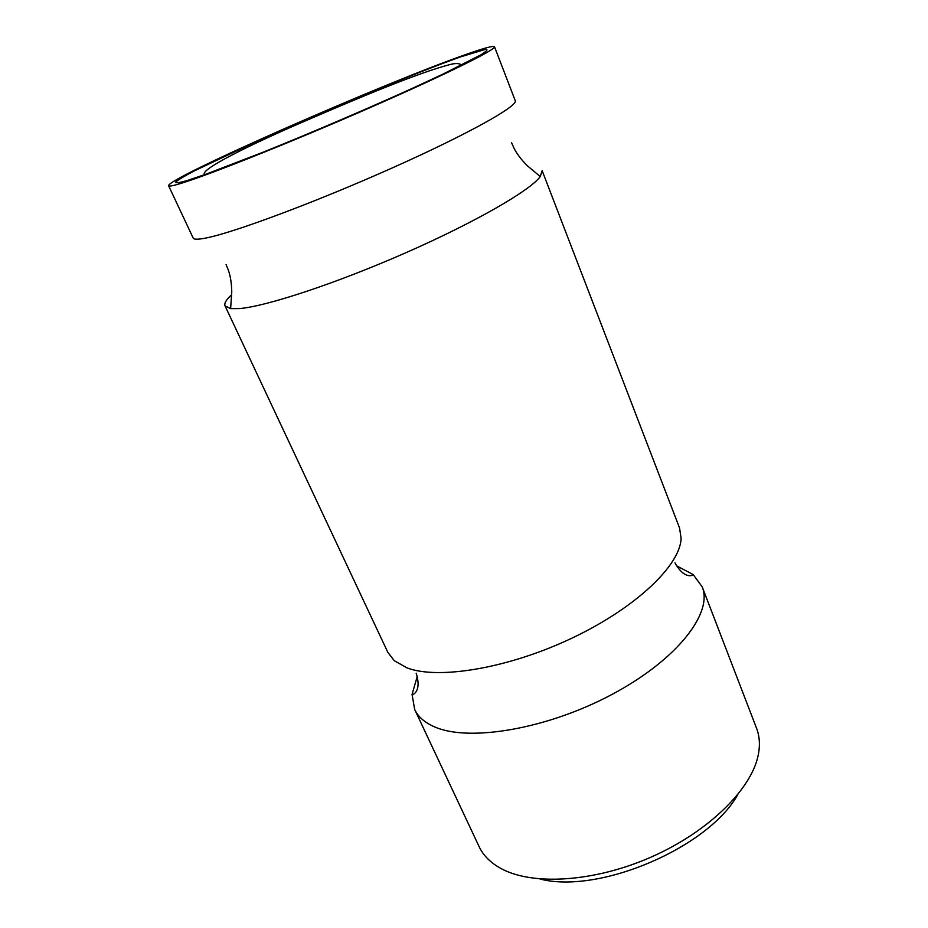 <?xml version="1.0" encoding="UTF-8"?>
<svg xmlns="http://www.w3.org/2000/svg" width="928" height="928" viewBox="0 0 928 928"><rect width="100%" height="100%" fill="white"/><g stroke="black" fill="none" stroke-linecap="round" stroke-linejoin="round"><path stroke-width="1.39" d="M168.594 185.739L193.175 238.055C193.882 239.61 198.256 239.575 206.306 237.951C234.1 232.499 315.868 202.049 391.952 168.072C468.153 134.096 518.416 105.85 515.237 100.676L494.496 46.736C493.418 45.553 483.998 48.094 466.25 54.369C384.83 82.696 166.216 178.582 168.594 185.739C168.954 186.574 173.037 185.809 180.856 183.431C207.779 175.346 289.849 142.703 367.21 108.889C444.686 75.052 496.689 49.265 494.496 46.736M231.698 294.663C226.223 299.663 224.008 303.41 225.063 305.915L387.858 652.396L394.272 660.701L407.021 667.882C438.492 679.957 508.857 668.276 572.588 637.838C636.411 607.492 680.363 565.059 681.106 538.356L679.551 527.974L542.149 170.659L540.258 176.564L527.382 165.787C521.281 159.674 516.826 153.804 514.019 148.19L511.606 142.808M225.063 305.915L230.631 308.63L239.285 308.595C265.953 306.507 335.994 283.481 405.768 252.776C475.6 222.094 530.549 190.252 540.258 176.564M417.322 676.164L412.055 694.399L414.688 709.491C418.11 716.822 424.734 722.61 434.559 726.868C468.791 742.191 546.963 729.188 611.958 694.446C677.115 659.843 713.191 612.99 702.194 586.856L693.123 574.525L676.315 565.697M414.688 709.491L479.126 846.649C482.746 854.375 488.789 860.94 497.257 866.334L500.586 868.295C531.848 885.811 593.908 882.342 651.212 857.054C708.551 831.836 751.599 789.078 758.246 755.021C760.206 745.172 759.649 736.264 756.575 728.306L702.194 586.856M539.98 879.002C598.804 894.464 708.261 847.774 737.806 794.612M460.972 56.759C416.637 72.442 331.029 107.845 263.865 138.017L194.474 170.81C184.602 175.995 178.327 179.742 175.636 182.027C175.276 183.35 179.185 182.839 187.363 180.484L205.587 174.325L263.807 151.925C311.379 132.739 368.404 108.321 413.343 87.893L443.248 73.985L480.924 54.822C486.748 51.168 488.337 49.335 485.715 49.3L460.972 56.759M204.624 174.673C198.673 170.184 248.878 145.244 303.92 121.51C358.881 97.823 419.781 72.048 451.472 64.194C456.309 63.116 459.685 63.406 461.576 65.064M693.123 574.525C693.668 575.256 684.481 580.174 674.969 562.82M412.055 694.399C412.206 695.316 422.124 692.079 416.173 673.206M230.631 308.63L231.768 291.879C231.582 283.237 230.434 275.964 228.323 270.06L226.096 264.584"/></g></svg>
